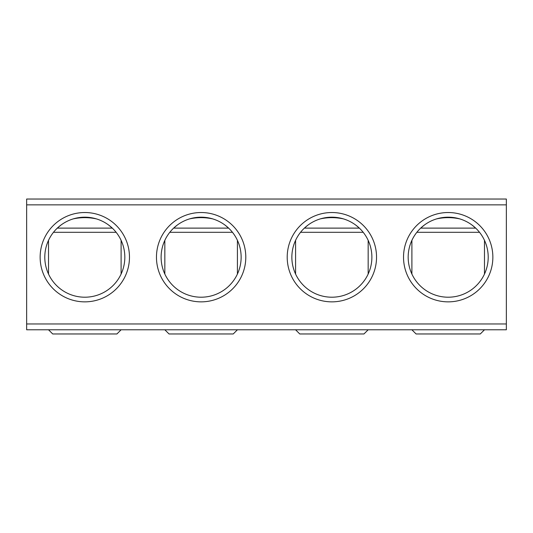 <?xml version="1.0" encoding="UTF-8"?>
<svg xmlns="http://www.w3.org/2000/svg" width="533" height="533" viewBox="0 0 533 533"><rect width="100%" height="100%" fill="white"/><g stroke="black" fill="none" stroke-linecap="round" stroke-linejoin="round"><path stroke-width="0.8" d="M225.013 225.093L228.61 228.117L173.645 228.117L177.242 225.093M201.128 301.858A44.665 44.665 0 0 1 162.445 234.86A44.665 44.665 0 0 1 239.81 234.86A44.665 44.665 0 0 1 201.128 301.858M201.128 297.207A40.015 40.015 0 0 1 166.476 237.185A40.015 40.015 0 0 1 235.779 237.185A40.015 40.015 0 0 1 201.128 297.207M84.807 297.207A40.015 40.015 0 0 1 50.155 237.185A40.015 40.015 0 0 1 119.465 237.185A40.015 40.015 0 0 1 84.807 297.207M108.692 225.093L112.296 228.117L57.324 228.117L60.929 225.093M84.807 301.858A44.665 44.665 0 0 1 46.124 234.86A44.665 44.665 0 0 1 123.489 234.86A44.665 44.665 0 0 1 84.807 301.858M307.987 225.093L304.39 228.117L359.355 228.117L355.758 225.093M331.872 301.858A44.665 44.665 0 0 1 293.19 234.86A44.665 44.665 0 0 1 370.555 234.86A44.665 44.665 0 0 1 331.872 301.858M331.872 297.207A40.015 40.015 0 0 0 366.524 237.185A40.015 40.015 0 0 0 297.221 237.185A40.015 40.015 0 0 0 331.872 297.207M472.071 225.093L475.676 228.117L420.704 228.117L424.308 225.093M448.193 297.207A40.015 40.015 0 0 0 482.845 237.185A40.015 40.015 0 0 0 413.535 237.185A40.015 40.015 0 0 0 448.193 297.207M448.193 301.858A44.665 44.665 0 0 1 409.511 234.86A44.665 44.665 0 0 1 486.876 234.86A44.665 44.665 0 0 1 448.193 301.858M26.65 323.964L26.65 329.78L506.35 329.78L506.35 323.964L26.65 323.964L26.65 204.852L506.35 204.852L506.35 323.964M506.35 204.852L506.35 199.036L26.65 199.036L26.65 204.852M300.545 232.301L363.2 232.301M295.582 329.78L299.766 333.964L363.972 333.964L368.163 329.78M169.8 232.301L232.455 232.301M164.837 329.78L169.028 333.964L233.234 333.964L237.418 329.78M53.48 232.301L116.141 232.301M48.516 329.78L52.707 333.964L116.914 333.964L121.104 329.78M416.859 232.301L479.52 232.301M411.896 329.78L416.086 333.964L480.293 333.964L484.484 329.78M368.163 274.049L368.163 240.343M295.582 274.049L295.582 240.343M343.439 218.89A54.439 54.439 0 0 0 320.306 218.89M237.418 274.049L237.418 240.343M164.837 274.049L164.837 240.343M212.694 218.89A54.439 54.439 0 0 0 189.561 218.89M121.104 274.049L121.104 240.343M48.516 274.049L48.516 240.343M96.38 218.89A54.439 54.439 0 0 0 73.241 218.89M484.484 274.049L484.484 240.343M411.896 274.049L411.896 240.343M459.759 218.89A54.439 54.439 0 0 0 436.62 218.89"/></g></svg>
